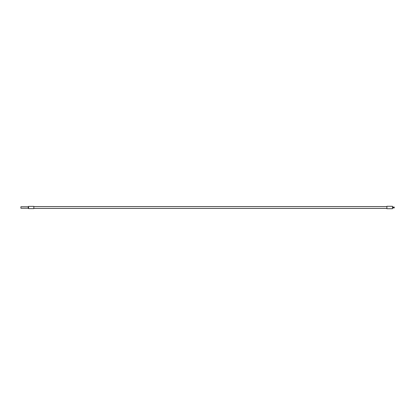 <?xml version="1.0" encoding="UTF-8"?>
<svg xmlns="http://www.w3.org/2000/svg" width="415" height="415" viewBox="0 0 415 415"><rect width="100%" height="100%" fill="white"/><g stroke="black" fill="none" stroke-linecap="round" stroke-linejoin="round"><path stroke-width="0.31" stroke-dasharray="2.08 1.56" d="M393.072 207.054L393.072 207.946M393.223 207.054L393.223 207.946M33.823 206.587L33.823 208.413L33.823 206.587M386.894 206.587L386.894 208.413L386.894 206.587M386.894 206.286L386.894 208.714M392.497 206.286L392.497 208.714M393.69 207.054L393.69 207.946M392.497 207.054L392.497 207.946L392.497 207.054M28.594 206.38L28.594 208.621M33.823 206.38L33.823 208.621M28.22 206.753L28.22 208.247M20.9 206.753L20.9 208.247M20.75 206.903L20.75 208.097M394.25 207.069L394.25 207.931"/><path stroke-width="0.62" d="M392.497 207.946L393.072 207.946L393.072 207.054L394.25 207.069L394.25 207.931L393.69 207.946L393.69 207.054M393.072 207.946L393.69 207.946M33.823 206.587L386.894 206.587M33.823 208.413L386.894 208.413M386.894 206.286L392.497 206.286L392.497 208.714L386.894 208.714L386.894 206.286M392.497 207.054L393.072 207.054M28.594 208.621L28.594 206.38L33.823 206.38L33.823 208.621L28.594 208.621L28.22 208.247L28.22 206.753L28.594 206.38M20.9 206.753L20.9 208.247L20.9 206.753L28.22 206.753M393.223 207.946L393.223 207.054M20.9 208.247L28.22 208.247"/></g></svg>
